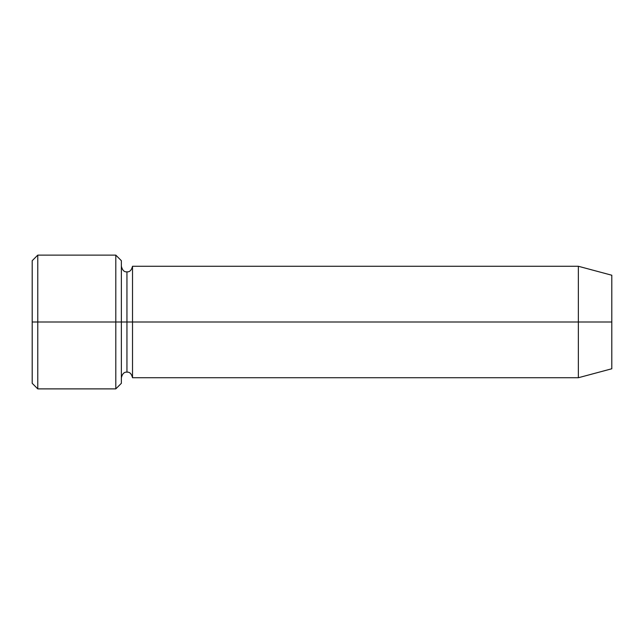 <?xml version="1.0" encoding="UTF-8"?>
<svg xmlns="http://www.w3.org/2000/svg" width="644" height="644" viewBox="0 0 644 644"><rect width="100%" height="100%" fill="white"/><g stroke="black" fill="none" stroke-linecap="round" stroke-linejoin="round"><path stroke-width="0.48" stroke-dasharray="3.22 2.42" d="M32.2 322L32.2 260.699L32.2 383.301L32.2 322L37.771 322L37.771 255.121L37.771 322L32.2 322M121.37 322L121.37 383.301L121.37 260.699L121.37 322L115.799 322L115.799 255.121L115.799 322L115.799 255.121L115.799 322L37.771 322L37.771 255.121L37.771 322L115.799 322L115.799 388.879L115.799 322L121.37 322L121.37 266.27L121.37 322L121.37 266.27L121.37 322L126.94 322L126.94 271.84L126.94 322L121.37 322L121.37 383.301L121.37 266.27M578.36 322L578.36 266.27L578.36 322L132.519 322L132.519 266.27L132.519 377.73L132.519 266.27L132.519 322L126.94 322L126.94 372.16L126.94 322L126.94 372.16L126.94 322L578.36 322L578.36 266.27L578.36 322L611.8 322L611.8 275.229L611.8 322L578.36 322L578.36 377.73L578.36 322M37.771 322L37.771 388.879L37.771 322M126.94 322L126.94 271.84L126.94 322M611.8 322L611.8 368.771L611.8 322M132.519 322L132.519 377.73L132.519 322M115.799 322L115.799 388.879L115.799 322"/><path stroke-width="0.97" d="M32.2 322L32.2 260.699L32.2 322L37.771 322L37.771 255.121L37.771 322L37.771 255.121L37.771 322L115.799 322L115.799 255.121L115.799 322L121.37 322L121.37 260.699L121.37 322L126.94 322L126.94 271.84L126.94 372.16L126.94 322L121.37 322L121.37 260.699L121.37 383.301L121.37 322L115.799 322L115.799 255.121L115.799 388.879L115.799 322L37.771 322L37.771 388.879L37.771 322L32.2 322L32.2 383.301L32.2 322M578.36 322L578.36 266.27L578.36 322L578.36 266.27L578.36 322L611.8 322L611.8 275.229L611.8 368.771L611.8 322L578.36 322L578.36 377.73L578.36 322L578.36 377.73L578.36 322L132.519 322L132.519 266.27L132.519 322L578.36 322M126.94 322L126.94 372.16L126.94 271.84L126.94 322L132.519 322L132.519 377.73L132.519 322L126.94 322M132.519 322L132.519 266.27L132.519 322M115.799 322L115.799 388.879L115.799 322M37.771 322L37.771 388.879L37.771 322M32.2 260.699L37.771 255.121L115.799 255.121L121.37 260.699M611.8 275.229L578.36 266.27L132.519 266.27C131.505 270.287 129.653 272.138 126.94 271.84C124.236 272.138 122.376 270.287 121.37 266.27M611.8 368.771L578.36 377.73L132.519 377.73C131.505 373.713 129.653 371.862 126.94 372.16C124.236 371.862 122.376 373.713 121.37 377.73M121.37 383.301L115.799 388.879L37.771 388.879L32.2 383.301"/></g></svg>
